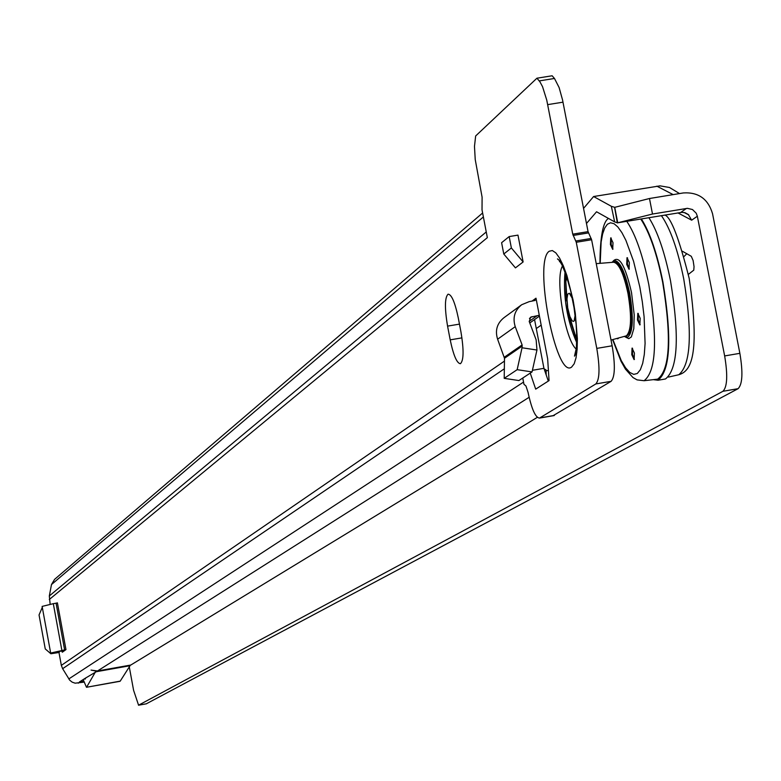 <?xml version="1.0" encoding="UTF-8"?>
<svg xmlns="http://www.w3.org/2000/svg" width="781" height="781" viewBox="0 0 781 781"><rect width="100%" height="100%" fill="white"/><g stroke="black" fill="none" stroke-linecap="round" stroke-linejoin="round"><path stroke-width="1.17" d="M530.24 373.103L535.698 389.133L549.053 380.601L547.657 358.791L536 298.196L535.112 300.441L529.167 301.651L521.698 304.727C514.64 310.428 512.482 317.74 515.235 326.653L497.604 339.227C494.91 330.47 497.028 323.295 503.97 317.691L521.239 305.059M84.094 682.125L75.152 683.18L72.184 682.155L69.724 680.202L62.636 668.692L61.338 665.383L58.956 652.36M50.15 604.26L49.32 595.971L51.487 584.549L54.611 579.336L482.619 212.998M539.241 80.902L554.481 78.471L552.147 75.777L536.928 78.207L539.896 81.741L542.541 86.662L546.749 100.075L572.746 234.173L576.271 242.276L596.782 348.394C600.013 367.646 599.701 379.498 595.844 383.94L539.515 418.079C535.454 417.679 531.636 409.107 528.063 392.355L525.955 385.999L523.963 384.301L522.762 378.024M536.928 78.207L475.649 135.972L474.477 146.408L475.229 159.539L482.102 197.193L482.023 209.884L487.344 237.649L49.281 599.515M458.281 317.916L460.927 331.808C463.934 349.878 463.758 360.51 460.419 363.712C456.875 363.37 453.468 355.414 450.198 339.852L447.572 326.116C444.574 308.144 444.74 297.493 448.069 294.173C451.584 294.398 454.981 302.315 458.281 317.916M503.774 254.01L515.44 267.883L523.124 261.947L517.969 235.12L509.173 236.575L501.607 242.696L503.774 254.01L511.37 247.968L509.173 236.575M64.93 650.348L65.965 649.607L50.667 653.053L51.351 653.59L50.863 653.756L58.194 652.613L59.405 652.115L58.731 651.579L64.93 650.348L62.304 652.213L61.738 650.915M554.481 78.471L559.108 87.521L562.535 99.88L588.054 231.645L591.607 239.738L612.138 345.798C615.369 365.039 615.028 376.881 611.103 381.333L553.192 415.629M534.555 319.585L543.937 368.339L532.408 370.301M548.301 381.089L543.937 368.339M79.408 681.969L83.177 679.577L86.486 687.28L120.225 681.12L130.271 665.353L97.039 671.269L91.035 670.098L97.527 670.957L130.788 665.041L537.328 417.337M83.177 679.577L84.66 678.64L85.041 679.187L85.783 677.928L84.66 678.64M85.783 677.928L97.039 671.269M544.093 368.817L546.056 369.969L546.202 374.958M79.418 682.018L83.772 681.237M129.548 665.803L96.346 671.709M546.075 370.692L548.408 370.555M487.119 236.458L487.285 237.512M86.671 687.104L95.516 671.787M539.28 315.241L530.582 317.193L529.264 321.606L536.147 339.872L536.957 350.025L522.04 347.77L522.118 344.919L515.235 326.653M504.204 378.346L517.159 369.677L532.046 371.922L518.906 380.552L504.204 378.346L504.497 358.264L522.255 346.022M497.604 339.227L504.497 358.264M532.046 371.922L536.957 350.025M517.159 369.677L522.04 347.77M523.124 261.947L511.37 247.968M64.628 649.919L56.066 603.186L57.403 602.864L65.965 649.607M50.667 653.033L42.125 606.407L53.313 603.674L61.875 650.407M56.066 603.186L53.313 603.674M42.301 607.345L39.05 614.959L45.259 648.923L50.863 653.756M612.997 242.676L612.704 249.364L610.42 244.551L610.713 237.863L612.997 242.676M629.349 262.543L629.037 269.279L626.704 264.388L627.016 257.662L629.349 262.543M640.176 318.277L639.854 324.945L637.491 319.995L637.813 313.327L640.176 318.277M634.406 353.041L634.104 359.611L631.77 354.662L632.063 348.101L634.406 353.041M618.201 338.583L617.39 338.798M640.752 219.031C649.489 232.23 656.792 253.288 662.649 282.195C671.68 337.372 670.01 369.686 657.651 379.146L656.147 379.312M612.987 249.11L611.162 244.424L611.181 237.99M634.397 359.358L632.512 354.535L632.522 348.228M640.147 324.691L638.243 319.868L638.272 313.445M629.32 269.025L627.455 264.261L627.485 257.779M664.172 379.185L665.5 378.961C677.947 369.013 679.616 336.269 670.508 280.74C664.748 252.283 657.543 231.264 648.894 217.694M641.367 218.934C649.977 232.523 657.163 253.542 662.923 282.009C672.041 337.558 670.41 370.301 658.051 380.24L653.307 379.644M596.235 263.646L613.534 262.24C618.835 263.031 623.648 273.457 627.983 293.519C631.849 316.715 631.321 330.822 626.411 335.82L626.098 335.947M566.879 277.275L565.844 281.746L567.641 310.037L575.06 334.453L576.778 337.031M567.738 311.502L575.06 334.453M575.138 315.27L574.123 320.923L573.391 321.45L572.161 320.825L569.905 316.53L567.719 307.841L566.986 298.908L567.738 294.125L569.29 293.236L572.346 298.43M682.448 251.257L691.292 256.305L693.118 260.532L694.045 266.643L693.772 270.158L688.364 274.385M586.472 223.483L596.557 211.768L614.657 221.902L617.605 222.858L614.735 207.336L611.328 206.282L593.599 196.529L583.553 208.39M649.48 198.511L652.496 214.033L617.732 222.8L614.735 207.336L649.48 198.511L683.375 192.936C698.409 192.009 708.133 198.94 712.545 213.721L739.871 353.334C743.082 372.498 742.487 384.281 738.094 388.684L146.34 703.798M652.496 214.033L687.436 208.332L692.483 209.533L696.232 213.242L697.345 216.239L724.651 355.931L739.871 353.334M617.732 222.8L681.998 212.315L685.044 212.735L688.315 214.521L691.673 220.183L677.908 212.901M738.094 388.684L722.962 391.281L138.579 705.194L133.59 690.306L129.187 666.388M722.962 391.281C727.296 386.888 727.863 375.105 724.651 355.931M684.01 256.539L686.802 253.669M679.529 193.571L669.493 187.489L660.023 185.858L593.599 196.529M617.341 222.897L614.618 207.463M559.655 260.903L559.547 261.674M559.469 261.615L559.577 260.805M565.005 271.954C563.023 296.497 566.928 320.064 576.72 342.654M565.61 273.584L566.118 300.87M568.461 314.987L576.768 340.916M562.515 266.028C554.744 277.772 565.122 340.409 576.261 349.068M549.297 251.209L552.343 250.555L555.808 252.849L559.518 257.984L563.306 265.735L566.957 275.703L573.127 300.207L575.324 313.474L577.374 338.642L577.13 349.234L576.046 357.757L574.181 363.8L571.633 367.06C556.004 379.791 533.072 260.62 549.297 251.209M531.861 301.202L536 298.196M61.338 665.383L504.282 361.222M97.527 670.957L529.118 397.295M68.777 678.943L523.543 382.094M78.276 683.17L80.345 681.852M62.636 668.692L504.243 368.866M483.38 216.942L51.487 584.549M486.26 231.957L49.32 595.971M596.782 348.394L612.138 345.798M576.271 242.276L591.607 239.738M547.715 104.625L563.003 102.174M572.746 234.173L588.054 231.645M573.137 235.452L588.444 232.923M575.88 240.987L591.207 238.449M539.896 417.903L554.393 415.414M595.844 383.94L611.103 381.333M450.198 339.852L461.942 337.88M447.572 326.116L459.462 324.125M537.094 315.758L529.176 321.372M529.459 318.443L532.046 316.608M504.37 357.181L522.118 344.919M59.258 651.403L59.385 652.076L59.268 651.403M613.153 261.118C619.138 254.928 625.259 265.413 631.517 292.572L634.231 314.958L633.801 328.674L631.341 336.933L628.773 338.661L625.708 337.177M612.382 262.191L614.237 260.571C619.821 260.698 624.966 271.524 629.652 293.06C633.762 317.945 633.088 332.686 627.651 337.265L624.722 336.484M624.839 336.445C631.809 335.85 633.108 321.469 628.725 293.305C623.521 270.021 618.113 259.653 612.489 262.191M661.4 215.624C670.323 228.521 677.762 249.569 683.707 278.758C692.562 332.628 690.921 364.62 678.787 374.734L677.654 374.987M626.782 221.345C635.539 234.28 642.88 255.367 648.806 284.596C657.768 339.315 656.196 371.356 644.081 380.718L657.651 379.146M600.218 262.914L601.126 242.042L602.6 234.056L604.699 228.062L607.364 224.254L610.517 222.79L614.071 223.717L617.898 227.027L621.901 232.64L625.923 240.392L633.567 261.274L639.815 287.008L642.333 301.886L644.091 316.627L645.086 343.445L644.296 354.496L642.685 363.38L640.322 369.784L637.296 373.494L633.733 374.382L629.759 372.439L625.552 367.773L621.237 360.568L612.948 339.745M614.657 221.902L611.328 206.282M541.184 325.14L536.283 328.557M697.345 216.239L691.673 220.183M686.401 208.439L680.778 212.432M138.579 705.194L146.535 703.769M656.85 186.161L673.163 194.615M562.095 262.992L557.478 258.901L558.913 259.927L561.949 264.857L566.225 275.342L570.677 290.854L574.035 307.675L576.144 324.603L576.768 336.67L576.368 348.101L574.484 356.146L576.856 352.319M539.515 418.079L554.012 415.59M86.486 687.28L120.03 681.296M539.446 316.129L529.772 322.963M50.667 653.053L42.125 606.407M626.762 337.372L624.507 336.572M614.237 260.571L612.119 262.182M664.924 215.048C671.006 217.294 679.099 238.43 689.193 278.426M608.458 218.426C603.02 221.775 600.179 236.614 599.945 262.953M612.685 339.794L621.002 361.232L625.474 369.149L632.961 377.535L637.071 379.878L644.081 380.718M689.213 278.563C700.284 355.355 691.029 371.278 678.787 374.734L668.468 377.077M665.5 378.961L658.051 380.24M626.411 335.82L611.025 340.067M574.406 320.415L574.123 320.923M570.267 294.134L569.29 293.236M138.501 705.223L146.457 703.798M684.156 212.51L688.783 214.941"/></g></svg>
